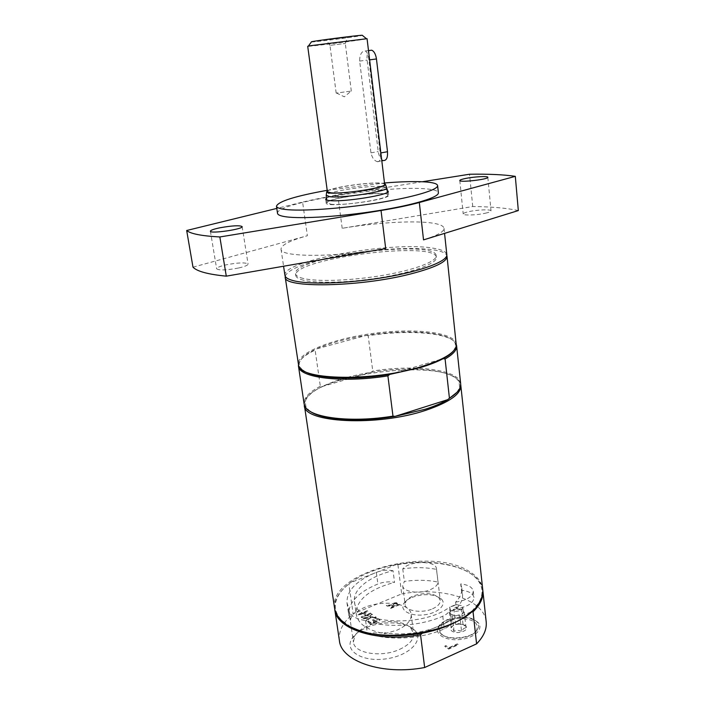 <?xml version="1.0" encoding="UTF-8"?>
<svg xmlns="http://www.w3.org/2000/svg" width="705" height="705" viewBox="0 0 705 705"><rect width="100%" height="100%" fill="white"/><g stroke="black" fill="none" stroke-linecap="round" stroke-linejoin="round"><path stroke-width="0.53" stroke-dasharray="3.52 2.64" d="M393.037 570.724C387.538 569.728 381.96 570.274 376.303 572.354C356.272 580.647 346.499 590.843 346.992 602.942L348.711 608.027L348.737 609.975C349.865 615.439 355.479 618.981 365.578 620.603C385.335 628.358 419.704 626.498 442.775 616.214C447.754 613.923 450.16 611.235 449.993 608.151L449.711 607.058C421.502 628.49 354.571 623.784 354.465 601.541C352.491 589.362 369.922 576.1 393.037 570.724L394.571 582.365C389.081 581.334 383.52 581.872 377.889 583.978C357.928 592.367 348.226 602.731 348.755 615.068L350.491 620.25L348.711 608.027M436.501 569.384L436.474 568.768C436.228 560.44 409.579 560.581 402.758 568.847C414.813 567.128 426.058 567.313 436.501 569.384L438.017 582.083C427.6 579.933 416.391 579.713 404.37 581.431L402.705 585.74C402.925 591.953 419.528 594.447 430.2 589.706C435.152 587.538 437.752 585 438.017 582.083M449.711 607.058L451.174 619.545C435.972 630.693 406.283 636.624 384.542 632.711L384.683 633.733C367.587 630.385 358.14 624.022 356.342 614.645L356.069 611.561C358.078 598.466 370.909 588.728 394.571 582.365M402.758 568.847L404.37 581.431M456.443 604.643L453.623 605.516C450.618 608.732 462.031 607.551 458.365 605.022L456.443 604.643M384.683 633.733L397.065 630.129C406.847 625.617 411.553 620.418 411.174 614.522C410.38 600.422 371.024 599.268 356.21 612.548M384.049 193.593C387.001 193.84 388.543 194.324 388.666 195.038C391.178 199.806 324.979 208.292 326.204 203.04C324.564 199.303 369.288 192.068 384.049 193.593M330.927 204.23C344.199 206.054 389.971 198.678 387.688 195.153C388.173 190.121 325.446 198.158 327.19 202.908L330.927 204.23M383.37 160.546C380.744 159.497 379.026 156.501 378.224 151.557L367.12 60.11C366.697 55.334 367.543 52.117 369.649 50.452M377.854 161.736L377.298 161.656C374.205 160.678 372.09 157.744 370.962 152.853L359.647 61.079C359.638 55.298 361.207 51.897 364.353 50.883L365.366 50.989C367.252 52.152 368.433 55.131 368.909 59.943L380.171 153.038C380.973 158.466 380.198 161.366 377.854 161.736M386.657 187.477L382.33 186.464C368.618 185.212 327.146 191.637 326.248 195.215M327.296 190.949C331.711 187.415 368.697 182.022 381.097 183.071L384.569 183.617M327.393 191.707C325.904 188.561 367.014 182.022 380.471 183.194C383.15 183.379 384.551 183.767 384.657 184.366M311.337 41.983C314.712 42.018 348.534 37.806 359.33 36.008L362.458 35.435M327.332 39.744L347.697 37.268L327.332 39.744M367.058 38.687L362.96 39.462C349.433 41.613 306.701 46.9 307.706 46.283M350.314 91.192L336.17 93.113L350.314 91.192M330.918 45.235L345.291 43.446L330.918 45.235M365.578 620.603L367.34 633.108L384.542 632.711M356.069 611.561C352.729 614.337 350.87 617.227 350.491 620.25M399.612 649.384C409.332 644.793 413.994 639.461 413.588 633.398L410.627 627.829C403.375 620.347 382.462 619.395 368.054 625.688C361.639 628.437 357.215 631.839 354.774 635.892L353.408 642.105C354.016 653.341 381.387 657.932 399.612 649.384M367.34 633.108C387.054 641.065 421.317 639.268 444.282 628.86C449.244 626.542 451.632 623.81 451.456 620.664L451.174 619.545M327.208 190.315L384.489 182.974M326.547 198.175C331.87 194.219 370.513 188.605 383.59 189.848L387.115 190.412M284.943 275.364C281.498 260.656 392.28 240.96 432.835 248.125C441.638 249.473 446.3 251.641 446.829 254.628M518.325 210.566C506.983 208.098 491.782 206.741 472.738 206.521L342.189 228.297C374.32 222.895 410.83 220.48 430.032 222.78C438.863 223.82 443.515 225.653 444.009 228.27C444.247 231.601 437.417 235.479 423.529 239.885M385.697 248.548C334.84 257.625 279.814 257.316 281.031 249.147C281.198 245.032 289.975 240.564 307.371 235.734L302.595 202.097L276.792 208.416M422.304 181.749L337.792 195.188C324.617 197.285 312.888 199.585 302.595 202.097M192.994 267.177L307.371 235.734M238.783 267.962C244.855 266.543 247.957 265.247 248.072 264.067C245.596 262.304 238.281 262.551 226.138 264.833C219.978 266.234 216.814 267.548 216.647 268.764C219.105 270.544 226.481 270.271 238.783 267.962M277.532 213.368C274.765 203.234 385.018 185.309 424.807 188.773C433.434 189.381 437.955 190.711 438.378 192.765M472.738 206.521L469.521 174.232M485.428 213.201C489.103 212.364 490.971 211.588 491.024 210.874C491.262 209.2 477.373 209.685 468.94 211.623C465.185 212.461 463.273 213.254 463.211 213.976C462.868 215.651 476.915 215.184 485.428 213.201M303.37 278.466C298.426 277.259 295.809 275.681 295.51 273.725C291.782 257.087 435.602 238.66 436.192 255.704C437.074 261.291 415.421 269.724 383.934 275.179C352.509 280.661 317.55 281.956 303.37 278.466M350.755 626.851L342.022 620.629C334.734 613.139 333.377 605.022 337.942 596.28C340.55 591.469 344.71 586.939 350.438 582.691L348.852 584.066L353.152 613.896L401.7 593.91L397.902 564.661L396.201 564.608C428.332 558.554 463.414 564.079 476.439 578.541C483.057 585.846 483.789 594.042 478.625 603.136L471.742 611.358M334.699 608.909C334.302 604.952 335.166 600.977 337.29 596.994C339.748 592.438 343.599 588.12 348.852 584.066M350.438 582.691C362.414 574.108 377.668 568.08 396.201 564.608L350.438 582.691M334.575 608.186C327.895 572.451 429.178 545.926 468.534 570.979C477.012 575.897 481.735 581.969 482.696 589.213M397.902 564.661C429.883 559.021 464.295 564.705 477.25 579.061C480.308 582.383 482.141 586.014 482.758 589.944M339.405 640.598C338.356 631.195 342.938 622.295 353.152 613.896M401.7 593.91C441.515 586.498 484.22 599.038 486.186 621.792M394.368 603.877L395.919 603.621L397.884 604.626L394.483 606.044L393.231 604.916L394.333 603.603L395.884 603.348L397.84 604.352L394.447 605.771L393.196 604.643L394.333 603.603M422.26 633.213L471.24 611.808M392.579 605.586L393.443 606.185L389.83 607.692L390.579 608.221L399.638 604.441L396.254 602.643L393.646 603.022L392.165 604.925L386.225 605.172L387.195 605.851L392.579 605.586L393.478 606.459L389.865 607.966L390.623 608.494L399.673 604.714L396.289 602.916L393.681 603.295L392.2 605.198L386.261 605.445L387.23 606.124L392.614 605.868M458.171 644.511L457.272 643.894L448.873 647.683L445.904 645.613L444.776 646.115L448.627 648.812L458.171 644.511L457.307 644.185L448.909 647.974L445.939 645.903L444.811 646.414L448.662 649.111L458.206 644.802M376.426 617.43L375.324 617.888L378.1 619.924L375.545 620.999L372.963 619.096L371.852 619.563L374.434 621.457L370.953 622.92L368.195 620.876L367.094 621.343L370.592 623.951L379.96 620.003L376.426 617.43L375.36 618.17L378.144 620.197L375.58 621.272L372.998 619.378L371.896 619.836L374.478 621.74L370.997 623.202L368.239 621.158L367.129 621.616L370.627 624.225L379.995 620.285L376.461 617.712M368.363 617.959L366.01 620.541L366.812 621.131L369.72 617.862L376.091 617.183L375.236 616.567L370.266 617.113L372.548 614.61L371.755 614.029L368.918 617.201L362.467 617.888L363.304 618.514L368.363 617.959L366.054 620.814L366.847 621.413L369.755 618.144L376.126 617.465L375.271 616.84L370.31 617.386L372.584 614.883L371.791 614.311L368.953 617.483L362.502 618.17L363.339 618.796L368.407 618.241M363.181 613.165L365.701 615.024L361.154 616.91L361.876 617.457L371.165 613.597L370.425 613.059L366.803 614.566L364.282 612.715L367.895 611.217L367.173 610.689L357.928 614.513L358.642 615.042L363.181 613.165L365.745 615.298L361.189 617.192L361.912 617.73L371.2 613.879L370.469 613.341L366.838 614.848L364.318 612.989L367.939 611.499L367.208 610.962L357.964 614.786L358.686 615.324L363.225 613.447M460.841 616.875L447.058 619.686L439.506 625.476C437.831 628.305 438.166 630.931 440.51 633.372C447.243 641.057 472.685 638.457 477.541 629.556C479.277 626.701 479.003 624.057 476.721 621.634C473.337 618.488 468.041 616.901 460.841 616.875M446.521 620.285C459.44 615.8 469.9 616.487 477.902 622.356C484.344 628.552 474.668 638.131 459.942 639.532C445.234 641.145 433.663 633.76 438.528 626.419C440.07 624.004 442.731 621.96 446.521 620.285M432.526 608.82C437.849 606.406 440.422 603.586 440.246 600.36L438.721 597.417C432.412 592.879 423.864 592.412 413.086 596.016C409.596 597.487 407.208 599.285 405.904 601.4L405.146 604.608C405.393 611.015 421.925 613.65 432.526 608.82M411.976 597.408C424.322 593.275 434.121 593.822 441.392 599.038C447.173 604.555 438.008 613.262 424.225 614.83C410.469 616.593 399.453 610.327 403.709 603.603C405.216 601.171 407.975 599.1 411.976 597.408M366.644 627.556C382.797 620.497 406.195 621.563 414.399 629.997C424.789 639.417 410.019 655.527 386.402 658.805C362.811 662.392 344.216 651.085 351.707 639.047C354.474 634.474 359.453 630.64 366.644 627.556M461.555 631.16L457.721 630.296L454.099 631.231L452.522 628.64L451.174 627.847L453.315 625.247L459.237 623.493L464.322 625.018L466.014 627.688L463.696 628.525L461.555 631.16L459.792 615.712L452.302 615.809L449.376 612.513L453.879 609.155L461.29 609.041L464.278 612.31L459.792 615.712M466.014 627.688L464.278 612.31M463.026 624.339L461.29 609.041M455.65 624.427L453.879 609.155M460.823 618.514C446.794 618.373 434.809 627.829 441.7 634.068C448.054 641.303 471.945 638.862 476.536 630.481C479.171 623.273 473.936 619.281 460.823 618.514M459.589 624.092C455.474 624.277 452.61 625.432 451.006 627.529C449.878 630.552 452.108 632.244 457.695 632.605C464.93 631.733 467.679 629.53 465.943 625.987L459.589 624.092M451.174 627.847L449.376 612.513M454.099 631.231L452.302 615.809M456.047 615.765L462.039 614.011L463.308 611.764L462.78 610.671L457.58 609.094L451.632 610.83L450.336 613.103L450.83 614.161L456.047 615.765M457.087 604.758L461.326 605.595L462.815 607.393C462.489 609.684 460.065 611.015 455.536 611.376C452.169 611.297 450.266 610.415 449.825 608.741L450.865 606.688L457.087 604.758M304.269 404.644L304.481 402.573C309.372 374.214 448.107 356.439 459.986 382.648L460.717 384.595M285.208 276.21C287.622 270.05 301.652 263.987 327.305 258.039C374.461 246.953 442.925 244.785 446.794 255.518M303.626 280.246C298.682 279.021 296.065 277.426 295.765 275.461C292.02 258.682 435.778 240.264 436.386 257.448C437.267 263.08 415.633 271.557 384.163 277.021C352.756 282.511 317.814 283.78 303.626 280.246M456.435 344.181C454.945 332.328 415.518 327.887 374.628 333.218C333.712 338.365 296.682 352.606 298.224 364.45M453.465 350.958L455.58 346.789L455.236 343.476C450.821 331.923 407.182 328.715 366.327 335.395C346.569 338.559 330.063 343.035 316.836 348.816C306.067 353.681 300.189 358.563 299.211 363.463L299.704 366.759L302.806 370.257M456.893 392.377L459.642 387.565L459.061 381.96C452.918 369.57 410.583 365.675 371.138 372.293C351.575 375.509 335.28 380.251 322.255 386.516C312.324 391.442 306.64 396.492 305.203 401.665L306.058 407.234L309.936 411.209M298.409 365.269L298.479 364.397C299.413 359.629 304.965 354.871 315.117 350.112L320.334 386.261L322.255 386.516L371.138 372.293L372.76 371.033L368.169 335.703C408.918 329.305 451.729 332.672 456.179 344.199L456.461 345.018M460.673 383.776C459.616 369.579 415.13 364.177 372.76 371.033M320.334 386.261C309.019 392.103 303.608 397.964 304.102 403.833M368.169 335.703L366.327 335.395L316.836 348.816L315.117 350.112M389.768 374.399L443.128 358.669M455.624 602.114C466.922 600.36 472.799 596.694 473.266 591.116C472.412 587.195 468.217 584.789 460.7 583.916L461.414 590.226C468.922 591.125 473.108 593.557 473.971 597.523C473.513 603.154 467.644 606.846 456.373 608.6L455.624 602.114C460.233 597.311 462.286 592.535 461.775 587.794L462.498 594.156C463.009 598.942 460.964 603.753 456.373 608.6M461.414 590.226L462.498 594.156M460.7 583.916L461.775 587.794M370.962 152.853L378.224 151.557M380.171 153.038L380.859 152.915M369.614 59.846L368.909 59.943M359.647 61.079L367.12 60.11M376.303 572.354L377.889 583.978M442.775 616.214L444.282 628.86M342.189 228.297L337.792 195.188M354.465 601.541L356.342 614.645M377.298 161.656L381.819 160.828M365.366 50.989L368.495 50.601M326.803 200.07L327.19 202.908M387.345 192.315L387.688 195.153M351.319 91.174L345.291 43.446M336.17 93.113L329.975 45.411M336.47 93.016L344.34 96.823L351.011 91.156M345.238 43.472L347.697 37.268M330.028 45.42L326.089 40.035M346.992 602.942L348.755 615.068M348.737 609.975L353.408 642.105M411.174 614.522L413.588 633.398M449.993 608.151L451.456 620.664M325.692 199.251L326.204 203.04M388.217 191.24L388.666 195.038M281.031 249.147L283.577 266.234M444.009 228.27L444.555 233.381M210.398 231.196L216.647 268.764M242.141 226.587L248.072 264.067M459.792 180.506L463.211 213.976M487.834 177.29L491.024 210.874M337.942 596.28L337.29 596.994M478.625 603.136L479.338 602.458M342.022 620.629L341.167 620.162M476.439 578.541L477.25 579.061M439.506 625.476L438.528 626.419M476.721 621.634L477.902 622.356M402.705 585.74L405.146 604.608M436.474 568.768L440.246 600.36M405.904 601.4L403.709 603.603M438.721 597.417L441.392 599.038M354.774 635.892L351.707 639.047M410.627 627.829L414.399 629.997M452.072 626.516L451.006 627.529M464.322 625.018L465.943 625.987M453.623 605.516L450.865 606.688M458.365 605.022L461.326 605.595M449.825 608.741L450.336 613.103M462.815 607.393L463.308 611.764M476.536 630.481L477.541 629.556M441.7 634.068L440.51 633.372M455.58 346.789L456.364 345.873M299.704 366.759L298.717 366.071M305.203 401.665L304.481 402.573M459.061 381.96L459.986 382.648M459.642 387.565L460.418 386.684M306.058 407.234L305.089 406.582M455.236 343.476L456.179 344.199M299.211 363.463L298.479 364.397M295.51 273.725L295.765 275.461M436.192 255.704L436.386 257.448M473.266 591.116L473.971 597.523"/><path stroke-width="1.06" d="M369.649 50.452L371.702 50.196C374.135 51.28 375.721 54.197 376.452 58.964L387.503 151.725C387.838 157.7 386.463 160.643 383.37 160.546L381.819 160.828M326.248 195.215L329.914 196.757C343.035 198.378 388.402 191.214 386.798 187.838L386.657 187.477M384.569 183.617L385.406 184.349C386.913 188.482 326.256 196.246 326.671 191.875L327.296 190.949M384.657 184.366C386.772 187.424 343.494 194.28 330.936 192.826L327.393 191.707L307.706 46.283L311.134 45.622L367.058 38.687L384.657 184.366M362.458 35.435L362.247 35.259C357.867 35.285 315.752 40.687 311.504 41.754L311.337 41.983M384.489 182.974C400.757 181.661 413.941 181.282 424.04 181.837C432.667 182.357 437.188 183.6 437.602 185.547C438.395 189.76 413.341 197.294 376.946 203.031C340.612 208.795 300.586 211.447 284.89 209.411C279.488 208.715 276.686 207.649 276.466 206.195C278.263 201.392 295.183 196.096 327.208 190.315M387.115 190.412L388.217 191.24C390.57 194.774 343.22 202.353 329.535 200.564C327.076 200.308 325.789 199.868 325.692 199.251L326.547 198.175M444.555 233.381L446.829 254.628C447.86 261.035 422.947 270.782 386.455 277.083C350.024 283.419 309.68 284.829 293.668 280.74C288.186 279.356 285.278 277.567 284.943 275.364L283.577 266.234M381.035 210.495L385.697 248.548L226.287 276.157L219.854 236.959L381.035 210.495C396.175 207.993 408.935 205.331 419.316 202.511L515.311 176.347L518.325 210.566L423.529 239.885L419.316 202.511M226.287 276.157C208.063 274.368 196.968 271.372 192.994 267.177L186.675 230.5C190.526 233.804 201.586 235.963 219.854 236.959M437.602 185.547L438.378 192.765C439.197 197.197 414.205 204.944 377.889 210.725C341.643 216.532 301.669 219.043 285.974 216.805C280.572 216.047 277.761 214.902 277.532 213.368L276.466 206.195M422.304 181.749L469.521 174.232C488.68 173.932 503.934 174.629 515.311 176.347M276.792 208.416L186.675 230.5M465.608 178.453C474.13 176.682 488.107 175.924 487.834 177.29C488.776 179.361 459.237 182.745 459.792 180.506C459.88 179.916 461.81 179.237 465.608 178.453M220.066 227.759C232.35 225.6 239.709 225.212 242.141 226.587C243.481 229.187 210.019 234.06 210.398 231.196C210.61 230.2 213.835 229.055 220.066 227.759M471.742 611.358L471.24 611.808L473.046 611.808L476.589 643.859L424.666 667.52L420.541 634.782C377.827 642.81 336.223 629.274 334.796 609.64L334.699 608.909M420.541 634.782L422.26 633.213C393.064 638.096 369.226 635.972 350.755 626.851M460.717 384.595L482.696 589.213C483.154 593.522 482.035 597.937 479.338 602.458C464.472 633.284 371.086 647.313 343.952 622.577L341.167 620.162C337.413 616.47 335.219 612.478 334.575 608.186L304.269 404.644M471.24 611.808C459.872 621.775 443.542 628.904 422.26 633.213M482.758 589.944L482.854 590.675C483.568 597.673 480.299 604.723 473.046 611.808M424.666 667.52C382.374 675.628 341 661.167 339.405 640.598L334.796 609.64M482.854 590.675L486.186 621.792C486.943 629.133 483.745 636.492 476.589 643.859M460.85 385.415C461.202 393.945 449.526 402.238 425.838 410.292C377.052 426.772 303.291 422.692 304.34 405.463M446.794 255.518L447.023 256.373C447.032 261.837 434.65 267.759 409.878 274.148C358.827 287.235 283.058 288.266 285.199 277.1L285.208 276.21M285.199 277.1L298.717 366.071C301.934 380.215 373.588 381.528 420.744 366.856C442.784 360.017 454.663 353.02 456.364 345.873L447.023 256.373M302.806 370.257C312.932 378.47 351.857 380.726 389.768 374.399L420.339 367.569C429.601 364.811 437.197 361.841 443.128 358.669C447.948 356.069 451.394 353.496 453.465 350.958M309.936 411.209C321.436 419.916 358.924 422.577 395.038 416.382L425.23 409.244C434.359 406.309 441.841 403.119 447.684 399.664L456.893 392.377M449.429 398.228C455.694 394.28 459.36 390.429 460.418 386.684L460.673 383.776L456.611 345.847C457.016 349.944 453.183 354.324 445.093 358.977L449.429 398.228L447.684 399.664L395.038 416.382L392.976 416.135L387.9 375.871C341.881 383.282 298.55 377.686 298.471 366.106L298.409 365.269M298.471 366.106L304.102 403.833L305.089 406.582C310.35 417.862 351.231 422.991 392.976 416.135M456.461 345.018L456.611 345.847M443.128 358.669L445.093 358.977M387.9 375.871L389.768 374.399M380.859 152.915L387.503 151.725M376.452 58.964L369.614 59.846M368.495 50.601L371.702 50.196M326.186 195.523L326.803 200.07M386.798 187.759L387.345 192.315M326.671 191.875L326.204 195.602M385.406 184.349L386.798 187.838M311.504 41.754L308.376 46.098M362.247 35.259L366.362 38.669"/></g></svg>
